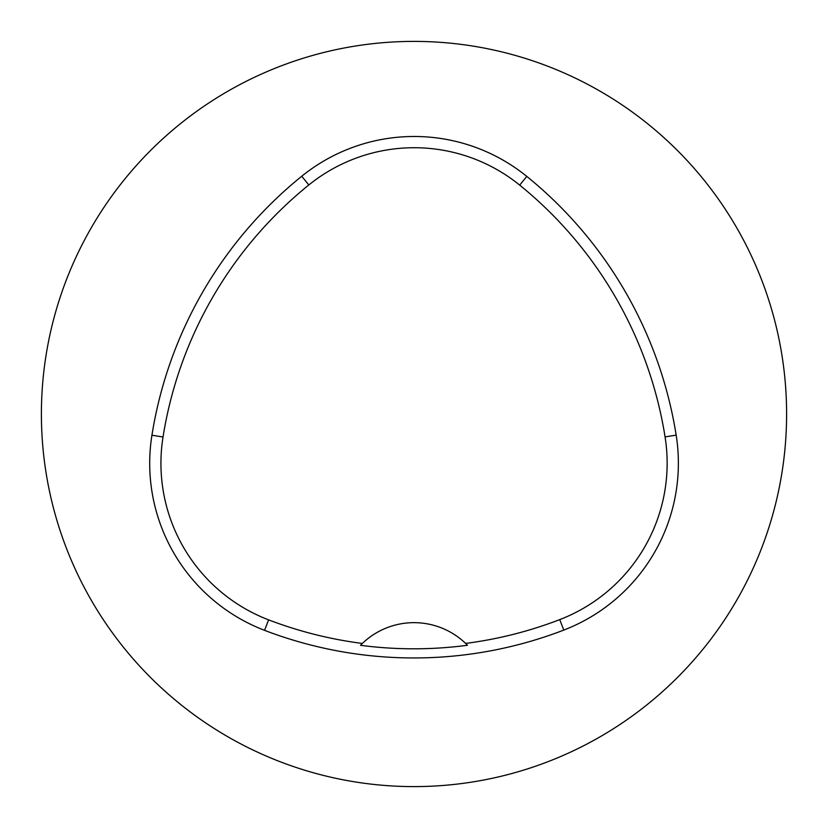 <?xml version="1.0" encoding="UTF-8"?>
<svg xmlns="http://www.w3.org/2000/svg" width="828" height="828" viewBox="0 0 828 828"><rect width="100%" height="100%" fill="white"/><g stroke="black" fill="none" stroke-linecap="round" stroke-linejoin="round"><path stroke-width="1.24" d="M41.4 414A372.6 372.6 0 0 1 600.3 91.318A372.6 372.6 0 0 1 600.3 736.682A372.6 372.6 0 0 1 41.4 414M151.928 435.228A417.312 417.312 0 0 1 301.754 176.229A178.848 178.848 0 0 1 526.784 176.395A417.312 417.312 0 0 1 676.165 435.135A178.848 178.848 0 0 1 563.785 630.087A417.312 417.312 0 0 1 264.577 630.346A178.848 178.848 0 0 1 151.928 435.228L163.023 436.998A406.082 406.082 0 0 1 308.813 184.975A167.618 167.618 0 0 1 519.705 185.12A406.082 406.082 0 0 1 665.07 436.894A167.618 167.618 0 0 1 559.749 619.613A406.082 406.082 0 0 1 465.605 643.418L467.468 645.271A74.52 74.52 0 0 0 465.895 643.698M163.023 436.998A167.618 167.618 0 0 0 268.603 619.861A406.082 406.082 0 0 0 362.364 643.449L360.501 645.302A408.152 408.152 0 0 0 467.468 645.271M362.364 643.449A74.52 74.52 0 0 1 465.605 643.418M362.074 643.729A74.52 74.52 0 0 0 360.501 645.302M308.813 184.975L301.754 176.229M519.705 185.12L526.784 176.395M665.07 436.894L676.165 435.135M559.749 619.613L563.785 630.087M268.603 619.861L264.577 630.346"/></g></svg>
